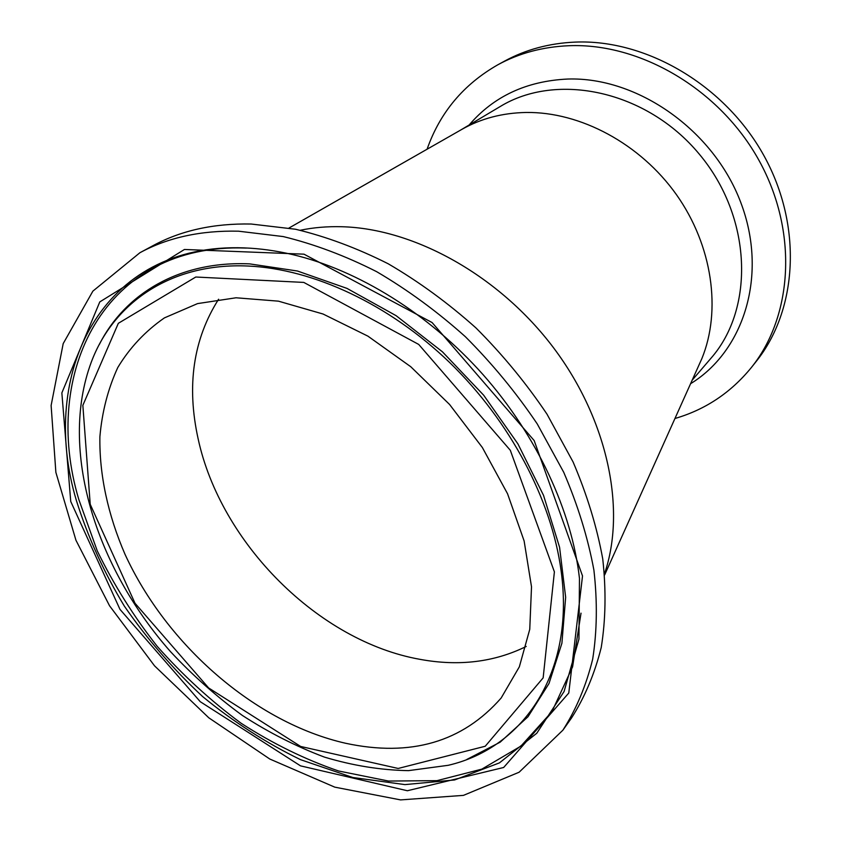 <?xml version="1.0" encoding="UTF-8"?>
<svg xmlns="http://www.w3.org/2000/svg" width="842" height="842" viewBox="0 0 842 842"><rect width="100%" height="100%" fill="white"/><g stroke="black" fill="none" stroke-linecap="round" stroke-linejoin="round"><path stroke-width="1.26" d="M427.083 149.223C439.966 112.523 463.553 84.368 497.843 64.781C519.125 53.172 542.795 46.826 568.845 45.721C640.373 42.742 719.878 89.389 759.063 160.517C798.384 231.634 792.711 316.139 751.369 367.522C730.845 392.667 705.375 409.665 674.947 418.495M697.934 367.333L701.86 358.618C721.531 310.572 712.574 245.727 676.431 194.649C640.236 143.624 580.243 111.649 525.976 112.47C502.285 112.944 480.961 118.554 461.995 129.3L289.038 228.003M497.843 64.781L504.547 61.119C525.734 49.573 549.289 43.226 575.191 42.1C646.298 39.058 725.215 85.284 764.041 155.865C803.005 226.435 797.269 310.403 756.105 361.565L751.369 367.522M345.62 743.265C255.515 722.846 166.779 645.446 124.974 554.215C108.018 514.988 99.24 474.814 99.893 436.682C102.071 411.791 108.029 388.741 117.775 367.533C129.7 347.757 145.245 331.211 164.4 317.897L197.554 303.604L236.023 297.784L278.449 301.162L323.075 314.024L367.912 336.147L410.78 366.744L449.575 404.476L482.361 447.523L507.558 493.78L524.124 540.943L531.513 586.8L529.755 629.321L519.346 666.811L501.169 697.997C462.468 742.17 410.612 757.253 345.62 743.265M238.539 231.192L283.217 236.57C314.161 244.096 345.304 255.789 376.648 271.671C407.654 289.848 437.23 311.529 465.384 336.726C492.254 363.618 516.22 392.698 537.27 423.968L563.73 472.288C577.875 505.263 587.937 537.87 593.905 570.118C597.494 601.672 597.083 631.384 592.663 659.254C586.106 685.725 576.191 709.364 562.898 730.172L519.125 772.219L463.447 795.374L400.571 799.9L334.769 787.144L269.777 759.021L208.784 717.794L154.549 665.854L109.534 605.766L75.948 540.248L55.867 472.341L51.12 405.486L63.192 343.61L92.883 291.132L139.898 252.737C167.947 237.518 200.828 230.34 238.539 231.192M139.898 252.737L152.97 245.685C180.946 230.508 213.668 223.288 251.148 224.025L295.521 229.245C326.222 236.602 357.103 248.116 388.162 263.757C418.874 281.67 448.154 303.067 475.993 327.959C502.569 354.524 526.239 383.268 547.016 414.19L573.107 462.016C587.042 494.664 596.925 526.966 602.746 558.941C606.208 590.242 605.703 619.754 601.241 647.445C594.663 673.768 584.737 697.302 571.476 718.047L562.898 730.172M604.545 573.655C626.311 510.052 608.229 420.632 553.804 348.125C499.369 275.66 414.38 228.54 341.757 226.73C327.275 226.34 313.445 227.508 300.289 230.255M218.594 299.236C193.25 339.242 186.429 385.783 198.144 438.861C220.636 543.143 318.518 641.372 420.084 659.36C458.869 666.496 494.243 662.191 526.218 646.456M460.742 130.005L500.022 106.639C556.751 71.77 646.519 90.494 699.176 154.002C752.264 217.141 754.779 308.572 710.922 358.303L692.156 380.195M690.587 383.699C743.991 351.114 768.378 274.66 740.697 202.29C713.406 129.868 637.247 76.706 567.718 79.043C526.534 81.011 493.665 96.335 469.131 125.016M554.394 571.855L543.153 677.863L485.245 746.244L398.192 768.462L300.668 746.465L208.648 687.956L135.004 603.24L90.22 504.305L82.853 405.339L118.333 323.307L195.786 277.018L303.804 282.417L418.716 344.431L510.305 450.281L554.394 571.855M561.098 570.697C551.584 500.022 510.273 421.347 449.775 362.639C389.12 304.088 313.182 268.956 248.232 266.04C171.042 262.43 113.417 302.773 91.21 362.355C58.803 449.765 95.525 566.834 170.558 651.697C192.681 675.389 216.615 696.639 242.37 715.447C268.893 732.614 296.247 746.507 324.433 757.105C352.798 765.631 380.816 770.146 408.496 770.641L448.207 765.304C523.314 747.97 575.275 672.958 561.098 570.697M99.261 344.588C125.005 293.605 179.525 260.704 249.664 263.883L297.458 271.019L347.009 288.406L396.098 315.666L442.408 351.788L483.666 395.203L517.893 443.839L543.532 495.359L559.583 547.289L565.656 597.273L561.909 643.235L549.016 683.483L528.008 716.731L500.137 742.191L466.826 759.452M70.739 501.474L119.974 609.366L200.249 701.691L300.531 765.862L407.37 790.743L503.663 767.483L568.782 693.029L582.517 575.949L534.165 440.555L432.093 322.549L303.994 254.168L184.44 249.474L99.777 301.92L61.855 392.898L70.739 501.474M76.39 500.516C38.185 373.364 101.419 242.233 244.454 247.906C259.999 248.495 276.018 250.705 292.5 254.558C358.229 270.114 428.946 313.782 483.129 374.732C537.112 435.861 571.96 511.336 579.475 578.465L578.938 639.12L564.087 691.514L536.786 733.235L499.411 762.894L454.596 779.955L404.928 784.607L352.819 777.503L300.478 759.642C266.072 742.897 233.434 721.857 202.575 696.523C173.189 669.169 147.097 639.015 124.311 606.061C103.755 571.96 87.779 536.786 76.39 500.516M581.022 613.165L572.581 666.864L551.92 711.711L520.935 746.086L481.856 769.125L436.977 780.66L388.509 781.05L338.526 770.967C305.046 759.463 272.598 743.57 241.159 723.278C210.753 700.839 182.819 675.242 157.349 646.498C133.636 616.355 113.607 584.464 97.24 550.826L78.801 499.474C40.869 372.869 104.04 242.422 246.38 248.085M701.86 358.618L604.661 574.907"/></g></svg>
